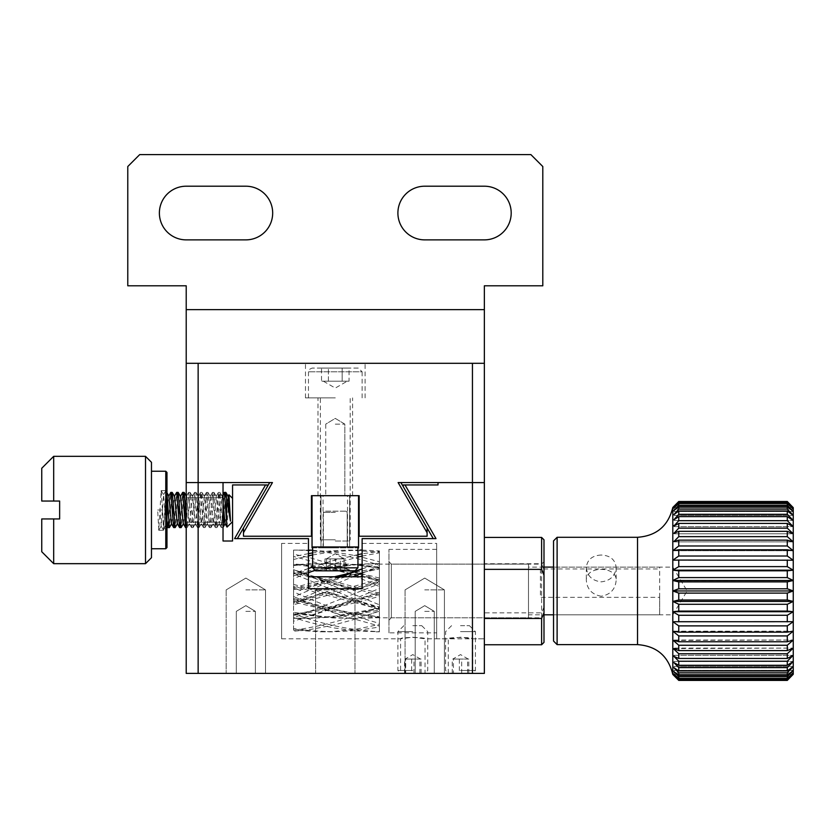 <?xml version="1.0" encoding="UTF-8"?>
<svg xmlns="http://www.w3.org/2000/svg" width="835" height="835" viewBox="0 0 835 835"><rect width="100%" height="100%" fill="white"/><g stroke="black" fill="none" stroke-linecap="round" stroke-linejoin="round"><path stroke-width="0.63" stroke-dasharray="4.17 3.13" d="M460.513 670.484L475.418 670.484L460.513 670.484M460.513 631.646L475.418 631.646L460.513 631.646M460.513 673.386L472.735 673.386L460.513 673.386M460.513 625.676L469.458 625.676L460.513 625.676M453.415 673.386L468.779 673.386L453.415 673.386L453.415 659.076L459.354 659.076L459.354 673.386M452.246 673.386L452.246 659.076M461.682 673.386L461.682 659.076L453.415 659.076M468.779 673.386L468.779 659.076L461.682 659.076M467.621 673.386L467.621 659.076L468.779 659.076M459.354 659.076L467.621 659.076M463.488 659.076L452.758 659.076L463.488 659.076M186.215 363.308L484.363 363.308M335.294 363.308L305.474 363.308L335.294 363.308M186.215 482.567L186.215 285.789L127.776 285.789L127.776 166.53L139.706 154.6L530.883 154.6L542.802 166.53L542.802 285.789L484.363 285.789L484.363 482.567L398.128 482.567L400.883 482.567L398.128 482.567L427.102 532.74L427.102 536.237L359.144 536.237L359.144 495.687L311.434 495.687L311.434 536.237L243.486 536.237L243.486 527.97L269.695 482.567L272.45 482.567L186.215 482.567L198.145 482.567L198.145 673.386L186.215 673.386L186.215 482.567L223.029 482.567L198.145 482.567M335.294 397.888L305.474 397.888L335.294 397.888M243.486 532.74L272.45 482.567L269.695 482.567M484.363 239.875A26.835 26.835 0 0 0 511.197 213.04A26.835 26.835 0 0 0 484.363 186.205L424.733 186.205A26.835 26.835 0 0 0 397.898 213.04A26.835 26.835 0 0 0 424.733 239.875L484.363 239.875M245.845 239.875A26.835 26.835 0 0 0 272.68 213.04A26.835 26.835 0 0 0 245.845 186.205L186.215 186.205A26.835 26.835 0 0 0 159.381 213.04A26.835 26.835 0 0 0 186.215 239.875L245.845 239.875M335.294 495.687L317.999 495.687L335.294 495.687M400.883 482.567L427.102 527.97L427.102 532.74M335.294 424.128L344.834 424.128L335.294 424.128M335.294 546.967L312.634 546.967L335.294 546.967M357.954 546.967L357.954 567.842L312.634 567.842L357.954 567.842L312.634 567.842L315.609 570.816L354.969 570.816L315.609 570.816M324.961 558.897L330.128 558.897L330.128 570.816L324.961 570.816L340.45 570.816L330.128 570.816L330.128 558.897L324.961 558.897L324.961 570.816M345.617 570.816L340.45 570.816L345.617 570.816L345.617 558.897L343.039 558.897L345.617 558.897M335.294 512.377L323.364 512.377L335.294 512.377M335.294 558.897L340.45 558.897L340.45 570.816L340.45 558.897L343.039 558.897L326.349 558.897L335.294 558.897M346.024 511.187L347.214 512.377L347.214 546.967L347.214 512.377L346.024 511.187L324.554 511.187L346.024 511.187M528.492 617.785L528.492 564.116L528.492 617.785L379.414 617.785L379.414 564.116L379.414 617.785M379.414 627.033L379.414 617.19L379.414 631.792L356.242 630.957L333.071 627.784L309.9 622.482L293.555 617.618L293.555 612.483L293.555 628.484L309.9 630.686L333.071 631.813L356.242 630.582L379.414 627.033L379.414 624.528L356.242 629.12L333.071 631.51L321.245 631.813L293.555 630.122L293.555 628.484M379.414 631.678L379.414 616.783L379.414 626.093L342.433 615.666L293.555 596.639L293.555 613.788C322.185 624.371 350.804 630.341 379.414 631.678L379.414 631.792M379.414 623.39L379.414 607.661L379.414 609.237L293.555 573.864L293.555 591.838C322.185 604.78 350.804 615.301 379.414 623.39L379.414 626.093M293.555 584.406L379.414 607.661L379.414 607.055L325.681 591.42L379.414 609.623L379.414 586.577C350.804 573.728 322.185 563.709 293.555 556.507L293.555 554.158L309.9 557.707L338.739 566.245L379.414 581.828L379.414 586.577M379.414 581.828L379.414 565.305C350.804 555.4 322.185 550.328 293.555 550.088L308.459 550.108M312.634 550.213L333.071 551.81L356.242 555.745L379.414 561.736L379.414 565.305M379.414 561.736L379.414 552.175L348.633 550.088L333.071 550.63L312.634 552.937M360.887 565.577L379.414 568.155L356.242 565.097L333.071 563.646L309.9 563.782L293.555 564.825L293.555 550.39M362.129 550.098L379.414 550.933L379.414 552.175M379.414 550.933L379.414 563.552L379.414 551.361L362.129 553.814M308.459 568.478L293.555 573.53L333.071 566.495L356.242 564.22L379.414 563.51L356.242 564.742L333.071 567.456L293.555 575.096L293.555 559.492L308.459 555.839M362.129 556.079L379.414 552.822L379.414 551.361M379.414 552.822L379.414 568.938L356.221 573.833L298.283 590.491L338.76 576.787M341.505 576.787L293.555 596.889L293.555 589.729L333.071 578.843L379.414 568.781L379.414 563.114L362.129 568.927M362.129 573.134L379.414 566.829L379.414 563.114M379.414 566.829L379.414 582.329L379.414 581.577L353.069 590.491L379.414 582.329M293.555 617.806L293.555 604.749L379.414 581.056L379.414 583.707L293.555 617.806L293.555 621.25L333.071 607.734L379.414 588.487L379.414 583.707M379.414 588.487L379.414 606.596C350.804 618.453 322.185 626.323 293.555 630.195L293.555 631.27L309.9 629.548L333.071 625.217L356.242 618.881L379.414 610.938L379.414 606.596M293.555 630.122L293.555 618.265L309.9 618.119L333.071 616.387L379.414 608.151L379.414 611.157L366.127 615.666M333.509 616.334L356.242 613.172L379.414 608.673L379.414 624.528M528.492 614.81L528.492 567.101L528.492 614.81L543.992 614.81M659.681 614.81L553.542 614.81L553.542 567.101L553.542 614.81L672.801 614.81L672.801 567.101L672.801 614.81L687.132 590.95L672.801 567.101L553.542 567.101L659.681 567.101L659.681 568.948L540.422 568.948L540.422 597.338L659.681 597.338L659.681 614.81L659.681 567.101M293.555 618.265L309.9 618.328L333.071 617.055L356.242 614.268L379.414 610.124M379.414 617.19L356.242 618.359L333.071 617.931L293.555 613.652M320.285 616.334L293.555 612.285L309.9 615.061L333.071 617.493L356.242 618.401L379.414 617.702M293.555 618.391L293.555 631.27M293.555 630.195L293.555 614.362C302.719 613.078 315.891 610.312 333.082 606.064L379.414 592.547M379.414 594.52L333.071 606.763L293.555 614.424L293.555 621.25M293.555 604.749L293.555 601.607L352.829 576.787M293.555 603.006L293.555 601.607L293.555 603.006L379.414 579.24M293.555 596.889L293.555 601.607M293.555 589.729L293.555 578.592L308.459 572.716M308.459 568.541L293.555 574.094L293.555 578.592M293.555 574.094L293.555 575.096M308.459 553.626L293.555 556.642L293.555 559.492M293.555 556.642L293.555 564.825M305.182 550.088L293.555 550.088L293.555 564.429L293.555 554.158M293.555 556.507L293.555 572.894L309.868 576.922L355.522 590.491L293.555 569.616L379.414 604.811M379.414 595.198L293.555 572.445L293.555 569.616L293.555 573.864M293.555 596.639L293.555 591.838M342.433 615.666L293.555 599.081L293.555 598.486L293.555 599.854L333.071 609.508L356.242 613.808L379.414 616.783M293.555 617.618L293.555 613.788M540.422 568.948L540.422 597.338M659.681 597.338L659.681 568.948M293.555 615.385L333.071 608.329L379.414 596.472M379.414 617.378C350.804 614.863 322.185 609.634 293.555 601.701M379.414 609.185L293.555 586.337M293.555 587.756L334.386 576.787M348.414 573.509L379.414 567.685M379.414 593.236L293.555 571.036M314.304 570.514L333.071 564.032L357.954 557.039M357.954 554.597L333.071 560.598L315.045 566.245M379.414 579.866L333.071 569.47L293.555 564.429M379.414 578.091C350.804 570.493 322.185 565.796 293.555 563.99M312.634 554.962L333.071 551.684L357.954 550.098L348.633 550.088M293.555 565.504L309.9 564.126L333.071 563.521L356.242 564.502L379.414 567.017M53.68 563.667L53.68 518.942L59.64 518.942L59.64 501.052L53.68 501.052L53.68 456.327M145.509 456.327L145.509 563.667M41.75 551.737L41.75 518.942L53.68 518.942M53.68 501.052L41.75 501.052L41.75 468.258M151.469 462.298L151.469 557.697M151.469 548.752L151.469 471.232L151.469 548.752M165.779 471.232L165.779 548.752M166.969 472.433L166.969 547.562M166.969 504.361L165.862 490.667L163.556 530.277L162.481 509.997L157.658 509.997L158.765 530.235L161.165 490.667L163.681 528.785L166.969 528.785L166.969 491.721L166.353 491.721L166.969 495.948M166.969 528.785L166.969 492.817M163.681 528.785L166.353 491.721M168.639 521.249L170.684 492.493M174.411 522.752L176.582 492.504M180.381 522.637L182.541 492.483M186.215 524.463L188.595 492.41L191.58 527.584L194.576 492.41L197.561 527.584L200.546 492.41L203.531 527.584L206.506 492.41L209.481 527.584L212.455 492.41L215.43 527.584L218.405 492.41L221.39 527.584L224.312 492.462M225.126 497.295L224.041 515.811M223.029 527.386L219.887 492.41L216.902 527.584L213.927 492.41L211.015 527.522L207.957 492.41L205.034 527.522L201.976 492.41L199.074 527.501L196.006 492.41L193.135 527.49L190.161 492.493L187.186 527.501L186.215 520.56M183.376 497.368L181.216 527.522M177.396 497.336L175.225 527.522M171.457 497.002L169.421 527.532M157.658 509.997L160.07 509.997L161.186 526.06L163.587 494.852L166.008 524.537L166.969 516.844M167.762 503.923L168.764 495.802M171.436 523.733L172.553 515.738M173.336 504.371L174.536 496.408M177.291 523.608L178.481 515.863M179.306 504.246L180.381 496.188M183.262 523.618L184.441 515.821M185.286 504.131L186.466 496.376L189.451 523.608L192.436 496.408L195.421 523.576L198.396 496.428L201.381 523.566L204.356 496.428L207.33 523.587L210.305 496.397L213.29 523.608L216.275 496.376L219.261 523.618L222.026 496.397L223.029 501.96M225.001 523.587L226.201 515.612M226.598 509.997L228.216 496.418M162.481 509.997L160.07 509.997M227.089 527.104L228.926 494.811M232.568 521.625L232.568 498.37L232.568 521.625M388.953 561.736L391.344 564.116L541.612 564.116L543.992 561.736L543.992 620.175L541.612 617.785L541.612 564.116L541.612 617.785L391.344 617.785L391.344 564.116L391.344 617.785L388.953 620.175L388.953 561.736L388.953 620.175M543.992 620.175L543.992 561.736M543.992 642.376L543.992 539.807M388.953 632.836L388.953 549.357L388.953 632.836L436.663 632.836L436.663 549.357L436.663 632.836M484.363 563.75L484.363 644.756L484.363 563.75L541.612 563.75L541.612 537.427M543.992 569.501L541.612 563.75M543.992 607.076L541.612 612.838L484.363 612.838M541.612 644.756L541.612 612.838M484.363 593.894L484.363 543.387L484.363 593.894M436.663 638.796L436.663 543.387L436.663 638.796L484.363 638.796L484.363 543.387L484.363 638.796L472.735 638.796C473.508 637.074 447.529 637.074 448.291 638.796L460.513 637.209L472.735 638.796L472.735 673.386M472.443 673.386L472.443 482.567L484.363 482.567L484.363 673.386L198.145 673.386M335.294 673.386L315.609 673.386L335.294 673.386M424.733 673.386L444.418 673.386L424.733 673.386M245.845 673.386L265.52 673.386L245.845 673.386M412.814 673.386L425.036 673.386L412.814 673.386M186.215 524.902L186.215 495.092L186.215 524.902L186.215 495.092L186.215 524.902L186.215 495.092L186.215 524.902L186.215 495.092L186.215 524.902L186.215 495.092L186.215 524.902L223.029 524.902L223.029 495.092L223.029 524.902L223.029 495.092L223.029 524.902L186.215 524.902L223.029 524.902L223.029 495.092L223.029 524.902L223.029 495.092L223.029 524.902L186.215 524.902L223.029 524.902L223.029 495.092L223.029 524.902M186.215 522.219L186.215 497.775L186.215 522.219L186.215 497.775L186.215 522.219L223.029 522.219L223.029 497.775L223.029 522.219L223.029 497.775L223.029 522.219L186.215 522.219M484.363 482.567L438.02 482.567L438.02 484.947L405.017 484.947L435.995 538.617L362.129 538.617L362.129 588.706L308.459 588.706L308.459 538.617L234.583 538.617L265.572 484.947L232.568 484.947L232.568 541.007L223.029 541.007L223.029 482.567M484.248 535.058L484.363 521.739L484.363 535.058M472.443 482.567L438.02 482.567M335.294 589.896L315.609 589.896L335.294 589.896M424.733 589.896L444.418 589.896L424.733 589.896M245.845 589.896L265.52 589.896L245.845 589.896M448.291 673.386L448.291 638.796L425.036 638.796C425.798 637.074 399.829 637.074 400.591 638.796L412.814 637.209L425.036 638.796L425.036 673.386M245.845 611.366L255.385 611.366L245.845 611.366M424.733 611.366L434.273 611.366L424.733 611.366M265.572 484.947L267.315 484.947L267.315 486.701L237.338 538.617L234.583 538.617L237.338 538.617M308.459 588.706L308.459 543.387L308.459 588.706L362.129 588.706L308.459 588.706M335.294 588.706L352.986 588.706L335.294 588.706M362.129 576.787L362.129 543.387L362.129 588.706L362.129 576.787L308.459 576.787M433.25 538.617L403.274 486.701L403.274 484.947L405.017 484.947M484.248 500.697L484.248 482.567L484.248 500.697M484.363 515.957L484.248 482.567L484.363 515.957M362.129 543.387L436.663 543.387M281.625 543.387L281.625 638.796L281.625 543.387L308.459 543.387M484.248 530.444L484.363 522.543L484.248 530.444M484.248 523.305L484.363 535.496L484.248 523.305M243.486 527.97L267.315 486.701M403.274 486.701L427.102 527.97M484.248 534.317L484.248 528.252M484.248 526.791L484.363 528.252M484.363 526.791L484.363 534.317M335.294 539.807L320.379 539.807L335.294 539.807M335.294 541.007L349.009 541.007L335.294 541.007M362.129 397.888L362.129 371.805L308.459 371.805L362.129 371.805L358.403 368.078L312.186 368.078L358.403 368.078M349.061 381.198L342.173 381.198L342.173 368.078L349.061 368.078L328.405 368.078L342.173 368.078L342.173 381.198L349.061 381.198L349.061 368.078M321.517 368.078L328.405 368.078L321.517 368.078L321.517 381.198L324.961 381.198L321.517 381.198M335.294 381.198L328.405 381.198L328.405 368.078L328.405 381.198L324.961 381.198L347.214 381.198L323.364 381.198L335.294 381.198M312.039 546.967L312.039 547.864L358.549 547.864L358.549 495.687L312.039 495.687L312.039 546.967L358.549 546.967M312.634 547.864L357.954 547.864M335.294 547.864L323.072 547.864L335.294 547.864M352.714 570.816L317.874 570.816M334.877 570.816L344.438 570.816L334.877 570.816L334.877 558.897L344.02 558.897L344.02 570.816M326.558 570.816L326.558 558.897L326.151 570.816M326.151 558.897L334.877 558.897M344.02 558.897L344.438 570.816M344.438 558.897L335.701 558.897L335.701 570.816M335.701 558.897L326.558 558.897M326.349 558.897L344.239 558.897L326.349 558.897L335.294 553.73L344.239 558.897L335.294 553.73L326.349 558.897M412.814 631.646L397.898 631.646L412.814 631.646M412.814 670.484L397.898 670.484L412.814 670.484M412.814 625.676L421.758 625.676L412.814 625.676M405.706 673.386L421.08 673.386L405.706 673.386L405.706 659.076L411.645 659.076L411.645 673.386M404.547 673.386L404.547 659.076M413.972 673.386L413.972 659.076L405.706 659.076M421.08 673.386L421.08 659.076L413.972 659.076M419.911 673.386L419.911 659.076L421.08 659.076M411.645 659.076L419.911 659.076M415.778 659.076L405.058 659.076L415.778 659.076M787.29 667.614L787.29 670.943L678.761 670.943L678.761 667.614L787.29 667.614L793.25 661.435L793.25 666.487L787.29 670.943M787.29 661.226L793.25 655.277L793.25 661.435L787.29 665.297L678.761 665.297L678.761 661.226L787.29 661.226L787.29 665.297M787.29 653.742L793.25 648.096L793.25 655.277L787.29 658.471L678.761 658.471L678.761 653.742L787.29 653.742L787.29 658.471M787.29 645.257L793.25 640.028L793.25 648.096L787.29 650.59L678.761 650.59L678.761 645.257L787.29 645.257L787.29 650.59M787.29 635.926L793.25 631.166L793.25 640.028L787.29 641.76L678.761 641.76L678.761 635.926L787.29 635.926L787.29 641.76M787.29 625.885L793.25 621.689L793.25 631.166L787.29 632.137L678.761 632.137L678.761 625.885L787.29 625.885L787.29 632.137M787.29 615.28L793.25 611.711L793.25 621.689L678.761 621.866L678.761 615.28L787.29 615.28L787.29 621.866M787.29 604.3L793.25 601.419L793.25 611.711L787.29 611.095L678.761 611.095L678.761 604.3L787.29 604.3L787.29 611.095M787.29 593.111L793.25 590.95L793.25 601.419L787.29 600.021L678.761 600.021L678.761 593.111L787.29 593.111L787.29 600.021M787.29 581.891L793.25 580.492L793.25 590.95L787.29 588.79L678.761 588.79L678.761 581.891L787.29 581.891L787.29 588.79M787.29 570.806L793.25 570.19L793.25 580.492L787.29 577.601L678.761 577.601L678.761 570.806L787.29 570.806L787.29 577.601M787.29 560.045L793.25 560.222L793.25 570.19L787.29 566.621L678.761 566.621L678.761 560.045L787.29 560.045L787.29 566.621M787.29 549.764L793.25 550.735L793.25 560.222L787.29 556.027L678.761 556.027L678.761 549.764L787.29 549.764L787.29 556.027M787.29 540.141L793.25 541.884L793.25 550.735L787.29 545.986L678.761 545.986L678.761 540.141L787.29 540.141L787.29 545.986M787.29 531.321L793.25 533.805L793.25 541.884L787.29 536.644L678.761 536.644L678.761 531.321L787.29 531.321L787.29 536.644M787.29 523.43L793.25 526.624L793.25 533.805L787.29 528.169L678.761 528.169L678.761 523.43L787.29 523.43L787.29 528.169M787.29 516.614L793.25 520.466L793.25 526.624L787.29 520.675L678.761 520.675L678.761 516.614L787.29 516.614L787.29 520.675M787.29 510.968L793.25 515.414L793.25 520.466L787.29 514.297L678.761 514.297L678.761 510.968L787.29 510.968L787.29 514.297M787.29 506.574L793.25 511.552L793.25 515.414L787.29 509.12L678.761 509.12L678.761 506.574L787.29 506.574L787.29 509.12M787.29 503.526L793.25 508.953L793.25 511.552L787.29 505.248L678.761 505.248L678.761 503.526L787.29 503.526L787.29 505.248M787.29 501.845L793.25 507.638L793.25 508.953L787.29 502.712L678.761 502.712L678.761 501.845L787.29 501.845L787.29 502.712M793.25 507.471L787.29 501.574L678.761 501.574L673.991 506.469L678.761 501.845M787.29 672.78L787.29 675.327L678.761 675.327L678.761 672.78L787.29 672.78L793.25 666.487L793.25 670.348L787.29 675.327M787.29 676.663L787.29 678.385L678.761 678.385L678.761 676.663L787.29 676.663L793.25 670.348L793.25 672.958L787.29 678.385M787.29 679.189L787.29 680.055L678.761 680.055L678.761 679.189L787.29 679.189L793.25 672.958L793.25 674.273L787.29 680.055M678.761 680.055L673.991 675.432L678.761 680.327L787.29 680.4M787.29 680.327L793.25 674.44M672.801 674.44L672.801 507.471M678.761 502.712L673.991 507.701L678.761 503.526M678.761 505.248L673.991 510.289L678.761 506.574M678.761 509.12L673.991 514.151L678.761 510.968M678.761 514.297L673.991 519.224L678.761 516.614M678.761 520.675L673.991 525.434L678.761 523.43M678.761 528.169L673.991 532.678L673.991 533.304L678.761 531.321M678.761 536.644L673.991 540.829L673.991 541.539L678.761 540.141M678.761 545.986L673.991 549.785L673.991 550.536L678.761 549.764M678.761 556.027L673.991 559.377L673.991 560.191L678.761 560.045M678.761 566.621L673.991 569.48L673.991 570.315L674.774 570.399M678.761 577.601L673.991 579.908L673.991 580.774L678.761 581.891M678.761 588.79L673.991 590.522L673.991 591.389L678.761 593.111M678.761 600.021L673.991 601.137L673.991 601.993L678.761 604.3M678.761 611.095L673.991 611.596L673.991 612.431L678.761 615.28M678.761 621.866L673.991 621.72L673.991 622.524L678.761 625.885M678.761 632.137L673.991 631.364L673.991 632.126L678.761 635.926M678.761 641.76L673.991 640.372L678.761 645.257M678.761 650.59L673.991 648.597L678.761 653.742M678.761 658.471L673.991 655.924L678.761 661.226M678.761 665.297L673.991 662.218L678.761 667.614M678.761 670.943L673.991 667.384L678.761 672.78M678.761 675.327L673.991 671.35L678.761 676.663M678.761 678.385L673.991 674.043L678.761 679.189M557.112 644.62L557.112 537.291M601.242 555.024C592.172 555.515 587.203 559.68 586.337 567.518C587.203 575.973 592.182 580.742 601.242 581.849C610.312 580.742 615.28 575.962 616.147 567.518C615.27 559.669 610.302 555.505 601.242 555.024M553.542 641.04L553.542 540.861M601.242 596.232C592.172 594.635 587.203 589.406 586.337 580.534C585.429 565.619 617.065 565.66 616.147 580.534C615.259 589.427 610.291 594.656 601.242 596.232M673.991 590.95L793.25 590.95M673.991 580.492L673.991 579.908L673.991 580.774L793.25 580.492M673.991 601.419L673.991 601.993L673.991 601.419L793.25 601.419M673.991 611.711L673.991 612.431L673.991 611.711L793.25 611.711M673.991 621.72L793.25 621.689L673.991 621.689L673.991 622.524L673.991 621.72M673.991 631.364L793.25 631.166L673.991 631.166L673.991 632.126L673.991 631.364M673.991 640.372L793.25 640.028L673.991 640.028L673.991 641.071L673.991 640.372M673.991 648.597L793.25 648.096L673.991 648.096L673.991 649.233L673.991 648.597M673.991 655.924L673.991 655.277L793.25 655.277L673.991 655.277L673.991 656.477M673.991 662.218L673.991 661.435L793.25 661.435L673.991 661.435L673.991 662.677M673.991 667.384L673.991 666.487L793.25 666.487L673.991 666.487L673.991 667.75M673.991 671.35L673.991 670.348L793.25 670.348L673.991 670.348L673.991 671.622M673.991 674.043L673.991 672.958L793.25 672.958L673.991 672.958L673.991 674.21M673.991 675.432L673.991 674.273L793.25 674.273L673.991 674.273L673.991 675.484M673.991 570.19L673.991 569.48L673.991 570.315L793.25 570.19M673.991 559.377L673.991 560.222L793.25 560.222L673.991 560.222L673.991 559.377M673.991 549.785L673.991 550.735L793.25 550.735L673.991 550.735L673.991 549.785M673.991 540.829L673.991 541.884L793.25 541.884L673.991 541.884L673.991 540.829M673.991 532.678L673.991 533.805L793.25 533.805L673.991 533.805L673.991 532.678M673.991 525.987L673.991 526.624L793.25 526.624L673.991 526.624L673.991 525.434M673.991 519.694L673.991 520.466L793.25 520.466L673.991 520.466L673.991 519.224M673.991 514.527L673.991 515.414L793.25 515.414L673.991 515.414L673.991 514.151M673.991 510.561L673.991 511.552L793.25 511.552L673.991 511.552L673.991 510.289M673.991 507.857L673.991 508.953L793.25 508.953L673.991 508.953L673.991 507.701M673.991 506.469L673.991 507.638L793.25 507.638L673.991 507.638L673.991 506.417M637.522 537.291L637.522 644.62M451.568 625.676L445.608 631.646L445.608 670.484L448.51 673.386M469.458 625.676L475.418 631.646L475.418 670.484L472.516 673.386M468.268 659.076L460.513 654.598L452.758 659.076M365.104 397.888L365.104 363.308M305.474 397.888L305.474 363.308M325.754 424.128L325.754 495.687L325.754 424.128L335.294 418.398L344.834 424.128L344.834 495.687L344.834 424.128L335.294 418.398L325.754 424.128M352.589 495.687L352.589 397.888M317.999 495.687L317.999 397.888M312.634 546.967L312.634 567.842M357.954 567.842L354.969 570.816M323.364 512.377L323.364 546.967L323.364 512.377L324.554 511.187L323.364 512.377M528.492 564.116L379.414 564.116M321.245 631.813L332.56 631.813M543.992 567.101L528.492 567.101M296.06 618.401L302.969 618.401M350.846 618.401L357.724 618.401M376.021 631.813L379.414 631.813M311.361 615.666L379.414 592.579M293.555 598.486L332.674 608.976L355.846 613.641L375.072 616.334M293.555 588.184L300.746 590.491L293.555 588.08M293.555 601.952L328.145 591.42L293.555 603.12M362.129 568.854L369.832 566.245M293.555 575.785C305.516 572.361 336.86 566.287 347.673 565.577M338.739 566.245L379.414 580.043M379.414 581.014L333.468 569.741L306.142 565.577M378.234 563.51L379.414 563.51M323.458 563.51L330.357 563.51M158.733 530.277L163.556 530.277M161.103 490.615L165.925 490.615M219.887 492.41L218.405 492.41M213.927 492.41L212.455 492.41M207.957 492.41L206.506 492.41M201.976 492.41L200.546 492.41M196.006 492.41L194.576 492.41M190.056 492.41L188.595 492.41M222.851 527.584L221.39 527.584M216.902 527.584L215.43 527.584M210.942 527.584L209.481 527.584M204.961 527.584L203.531 527.584M198.991 527.584L197.561 527.584M193.031 527.584L191.58 527.584M187.082 527.584L186.215 527.584M219.981 492.493L222.246 496.387M217.006 527.511L219.261 523.618M214.01 492.473L216.275 496.376M211.015 527.522L213.29 523.608M208.03 492.473L210.305 496.397M205.034 527.522L207.33 523.587M202.06 492.473L204.356 496.428M199.085 527.501L201.381 523.566M196.11 492.493L198.396 496.428M193.135 527.49L195.421 523.576M190.161 492.493L192.436 496.408M187.186 527.501L189.451 523.608M158.765 530.235L161.186 526.06M161.165 490.667L163.587 494.852M163.733 528.732L166.165 524.537M166.426 491.784L166.969 492.723M165.862 490.667L163.441 494.852M163.514 530.235L161.092 526.06M166.969 526.207L166.008 524.537M188.522 492.473L186.247 496.387M191.518 527.522L189.232 523.597M194.503 492.473L192.207 496.408M197.477 527.511L195.181 523.566M200.463 492.483L198.166 496.428M203.437 527.501L201.141 523.566M206.402 492.493L204.116 496.418M209.376 527.49L207.101 523.587M212.351 492.493L210.086 496.387M215.336 527.511L213.071 523.618M218.321 492.473L216.056 496.376M221.317 527.522L219.041 523.608M223.029 494.675L222.026 496.397M436.663 549.357L388.953 549.357M315.609 589.896L315.609 673.386L315.609 589.896L317.603 588.706L315.609 589.896M354.969 589.896L354.969 673.386L354.969 589.896L352.986 588.706L354.969 589.896M405.058 589.896L405.058 673.386L405.058 589.896L424.733 578.081L444.418 589.896L444.418 673.386L444.418 589.896L424.733 578.081L405.058 589.896M226.17 589.896L226.17 673.386L226.17 589.896L245.845 578.081L265.52 589.896L265.52 673.386L265.52 589.896L245.845 578.081L226.17 589.896M281.625 638.796L400.591 638.796L400.591 673.386M236.305 611.366L236.305 673.386L236.305 611.366L245.845 605.636L255.385 611.366L255.385 673.386L255.385 611.366L245.845 605.636L236.305 611.366M415.193 611.366L415.193 673.386L415.193 611.366L424.733 605.636L434.273 611.366L434.273 673.386L434.273 611.366L424.733 605.636L415.193 611.366M223.029 495.092L186.215 495.092M223.029 497.775L186.215 497.775L223.029 497.775M349.009 541.007L350.199 539.807L350.199 397.888M321.579 541.007L320.379 539.807L320.379 397.888M308.459 397.888L308.459 371.805C307.697 370.615 308.94 369.373 312.186 368.078M323.364 381.198L335.294 388.077L347.214 381.198M347.517 547.864L347.517 495.687M323.072 547.864L323.072 495.687M320.984 495.687L320.984 546.967L320.984 495.687M349.604 495.687L349.604 546.967L349.604 495.687M403.869 625.676L397.898 631.646L397.898 670.484L400.81 673.386M421.758 625.676L427.718 631.646L427.718 670.484L424.817 673.386M420.558 659.076L412.814 654.598L405.058 659.076M586.337 567.518L586.337 580.534M616.147 567.518L616.147 580.534"/><path stroke-width="1.25" d="M186.215 363.308L484.363 363.308L484.363 285.789L542.802 285.789L542.802 166.53L530.883 154.6L139.706 154.6L127.776 166.53L127.776 285.789L186.215 285.789L186.215 482.567L198.145 482.567L198.145 363.308M269.695 482.567L243.486 527.97L243.486 532.74L272.45 482.567L198.145 482.567L198.145 673.386L484.363 673.386L484.363 363.308M243.486 532.74L243.486 536.237L311.434 536.237L311.434 495.687L359.144 495.687L359.144 536.237L427.102 536.237L427.102 527.97L400.883 482.567M472.443 363.308L472.443 482.567L398.128 482.567L427.102 532.74M484.363 186.205A26.835 26.835 0 0 1 511.197 213.04A26.835 26.835 0 0 1 484.363 239.875L424.733 239.875A26.835 26.835 0 0 1 397.898 213.04A26.835 26.835 0 0 1 424.733 186.205L484.363 186.205M245.845 186.205A26.835 26.835 0 0 1 272.68 213.04A26.835 26.835 0 0 1 245.845 239.875L186.215 239.875A26.835 26.835 0 0 1 159.381 213.04A26.835 26.835 0 0 1 186.215 186.205L245.845 186.205M472.443 673.386L472.443 482.567L484.363 482.567M553.542 614.81L543.992 614.81M352.829 576.787L362.129 573.134M362.129 568.927L341.505 576.787M334.386 576.787L348.414 573.509M308.459 572.716L314.304 570.514M357.954 557.039L362.129 556.079M362.129 553.814L357.954 554.597M308.459 568.478L312.634 567.059L308.459 568.541M308.459 555.839L312.634 554.962M359.937 550.088L362.129 550.098M312.634 552.937L308.459 553.626M308.459 550.108L312.634 550.213M53.68 456.327L53.68 501.052L59.64 501.052L59.64 518.942L53.68 518.942L53.68 563.667L145.509 563.667L145.509 456.327L53.68 456.327L41.75 468.258L41.75 501.052L53.68 501.052M53.68 518.942L41.75 518.942L41.75 551.737L53.68 563.667M145.509 456.327L151.469 462.298L151.469 557.697L145.509 563.667M165.779 548.752L165.779 471.232L166.969 472.433L166.969 547.562L165.779 548.752L151.469 548.752M166.969 492.817L166.969 491.721M166.969 520.779L167.814 527.584L168.639 521.249M166.969 492.723L168.858 495.969L170.789 492.41L173.628 527.49L174.411 522.752M174.306 496.408L176.686 492.41L179.556 527.501L180.381 522.637M183.481 523.618L181.132 527.584L178.22 492.473L180.496 496.387L182.635 492.41L185.527 527.522L186.215 524.463M223.029 494.675L224.385 492.41L227.036 527.083L232.568 521.625M226.598 498.004L225.93 492.504L228.216 496.418L230.481 521.103L226.598 498.004L226.598 522.418M225.93 492.504L225.126 497.295M224.041 515.811L223.122 526.979M186.215 520.56L184.201 492.483L183.376 497.368M178.22 492.473L177.396 497.336M177.511 523.597L175.162 527.584L172.24 492.473L171.457 497.002M171.634 523.733L169.369 527.584L166.969 492.963M166.969 516.844L167.762 503.923M168.858 495.969L171.436 523.733L173.628 527.49M172.553 515.738L173.336 504.371M172.24 492.473L174.536 496.408L177.291 523.608L179.556 527.501M178.481 515.863L179.306 504.246M180.496 496.387L183.262 523.618L185.527 527.522M184.441 515.821L185.286 504.131M223.029 501.96L225.001 523.587L227.036 527.083M226.201 515.612L226.598 509.997M227.986 496.428L228.978 494.79L230.481 521.103M543.992 575.106L541.612 569.355L541.612 537.427L543.992 539.807L543.992 642.376L541.612 644.756L484.363 644.756M541.612 569.355L484.363 569.355M484.363 618.443L541.612 618.443L543.992 612.681M541.612 618.443L541.612 644.756M186.215 482.567L186.215 673.386L198.145 673.386M438.02 482.567L438.02 484.947L405.017 484.947L435.995 538.617L362.129 538.617L362.129 588.706L308.459 588.706L308.459 538.617L234.583 538.617L265.572 484.947L232.568 484.947L232.568 541.007L223.029 541.007L223.029 482.567M267.315 486.701L267.315 484.947L265.572 484.947M405.017 484.947L403.274 484.947L403.274 486.701M237.338 538.617L243.486 527.97M427.102 527.97L433.25 538.617M362.129 576.787L308.459 576.787M312.634 547.864L312.039 547.864L312.039 495.687L358.549 495.687L358.549 547.864L357.954 547.864M312.039 546.967L358.549 546.967M317.874 570.816L354.969 570.816L357.954 567.842L312.634 567.842L315.609 570.816L317.874 570.816M787.29 501.574L793.25 507.638L787.29 501.511L678.761 501.511L787.29 501.511M787.29 502.712L793.25 508.953L793.25 507.638L787.29 501.845L678.761 501.845L678.761 502.712L787.29 502.712L787.29 501.845M787.29 505.248L793.25 511.552L793.25 508.953L787.29 503.526L678.761 503.526L678.761 505.248L787.29 505.248L787.29 503.526M787.29 509.12L793.25 515.414L793.25 511.552L787.29 506.574L678.761 506.574L678.761 509.12L787.29 509.12L787.29 506.574M787.29 514.297L793.25 520.466L793.25 515.414L787.29 510.968L678.761 510.968L678.761 514.297L787.29 514.297L787.29 510.968M787.29 520.675L793.25 526.624L793.25 520.466L787.29 516.614L678.761 516.614L678.761 520.675L787.29 520.675L787.29 516.614M787.29 528.169L793.25 533.805L793.25 526.624L787.29 523.43L678.761 523.43L678.761 528.169L787.29 528.169L787.29 523.43M787.29 536.644L793.25 541.884L793.25 533.805L787.29 531.321L678.761 531.321L678.761 536.644L787.29 536.644L787.29 531.321M787.29 545.986L793.25 550.735L793.25 541.884L787.29 540.141L678.761 540.141L678.761 545.986L787.29 545.986L787.29 540.141M787.29 556.027L793.25 560.222L793.25 550.735L787.29 549.764L678.761 549.764L678.761 556.027L787.29 556.027L787.29 549.764M787.29 566.621L793.25 570.19L793.25 560.222L678.761 560.045L678.761 566.621L787.29 566.621L787.29 560.045M787.29 577.601L793.25 580.492L793.25 570.19L787.29 570.806L678.761 570.806L678.761 577.601L787.29 577.601L787.29 570.806M678.761 680.327L673.991 675.432L678.761 680.055L787.29 680.055L793.25 674.273L787.29 680.4L678.761 680.4L672.801 674.44C668.261 655.945 656.508 646.008 637.522 644.62L557.112 644.62L557.112 537.291L553.542 540.861L553.542 641.04L557.112 644.62M787.29 680.055L787.29 679.189L678.761 679.189L673.991 674.21L678.761 678.385L787.29 678.385L793.25 672.958L793.25 674.273L787.29 680.327M787.29 678.385L787.29 676.663L678.761 676.663L673.991 671.622L678.761 675.327L787.29 675.327L793.25 670.348L793.25 672.958L787.29 679.189M787.29 675.327L787.29 672.78L678.761 672.78L673.991 667.75L678.761 670.943L787.29 670.943L793.25 666.487L793.25 670.348L787.29 676.663M787.29 670.943L787.29 667.614L678.761 667.614L673.991 662.677L678.761 665.297L787.29 665.297L793.25 661.435L793.25 666.487L787.29 672.78M787.29 665.297L787.29 661.226L678.761 661.226L673.991 656.477L678.761 658.471L787.29 658.471L793.25 655.277L793.25 661.435L787.29 667.614M787.29 658.471L787.29 653.742L678.761 653.742L673.991 649.233L673.991 648.597L678.761 650.59L787.29 650.59L793.25 648.096L793.25 655.277L787.29 661.226M787.29 650.59L787.29 645.257L678.761 645.257L673.991 641.071L673.991 640.372L678.761 641.76L787.29 641.76L793.25 640.028L793.25 648.096L787.29 653.742M787.29 641.76L787.29 635.926L678.761 635.926L673.991 632.126L673.991 631.364L678.761 632.137L787.29 632.137L793.25 631.166L793.25 640.028L787.29 645.257M787.29 632.137L787.29 625.885L678.761 625.885L673.991 622.524L673.991 621.72L793.25 621.689L793.25 631.166L787.29 635.926M787.29 621.866L787.29 615.28L678.761 615.28L673.991 612.431L673.991 611.596L678.761 611.095L787.29 611.095L793.25 611.711L793.25 621.689L787.29 625.885M673.991 611.711L793.25 611.711L787.29 615.28M787.29 611.095L787.29 604.3L678.761 604.3L678.761 611.095M793.25 611.711L793.25 601.419L787.29 604.3M787.29 600.021L787.29 593.111L678.761 593.111L678.761 600.021L787.29 600.021L793.25 601.419L793.25 590.95L787.29 593.111M787.29 588.79L793.25 590.95L793.25 580.492L787.29 581.891L678.761 581.891L678.761 588.79L787.29 588.79L787.29 581.891M673.991 570.315L678.761 570.806L673.991 570.315L673.991 569.48L678.761 566.621M678.761 679.189L678.761 680.055M678.761 676.663L678.761 678.385M678.761 672.78L678.761 675.327M678.761 667.614L678.761 670.943M678.761 661.226L678.761 665.297M678.761 653.742L678.761 658.471M678.761 645.257L678.761 650.59M678.761 635.926L678.761 641.76M678.761 625.885L678.761 632.137M678.761 615.28L678.761 621.866M678.761 604.3L673.991 601.993L673.991 601.137L678.761 600.021M678.761 593.111L673.991 591.389L673.991 590.522L678.761 588.79M678.761 581.891L673.991 580.774L673.991 579.908L678.761 577.601M678.761 560.045L673.991 560.191L673.991 559.377L678.761 556.027M678.761 549.764L673.991 550.536L673.991 549.785L678.761 545.986M678.761 540.141L673.991 541.539L678.761 536.644M678.761 531.321L673.991 533.304L678.761 528.169M678.761 523.43L673.991 525.987L678.761 520.675M678.761 516.614L673.991 519.694L678.761 514.297M678.761 510.968L673.991 514.527L678.761 509.12M678.761 506.574L673.991 510.561L678.761 505.248M678.761 503.526L673.991 507.857L678.761 502.712M678.761 501.845L673.991 506.469L678.761 501.574M678.761 501.511L672.801 507.471L672.801 674.44M673.991 590.95L793.25 590.95M673.991 580.492L793.25 580.492M673.991 601.419L793.25 601.419M673.991 655.924L673.991 656.477M673.991 570.19L793.25 570.19M673.991 525.434L673.991 525.987M186.215 309.639L484.363 309.639M637.522 644.62L637.522 537.291L557.112 537.291M553.542 567.101L543.992 567.101M338.76 576.787L362.129 568.854M165.779 471.232L151.469 471.232M225.826 492.41L224.385 492.41M184.107 492.41L182.635 492.41M178.147 492.41L176.686 492.41M172.167 492.41L170.789 492.41M186.215 527.584L185.61 527.584M181.132 527.584L179.661 527.584M175.162 527.584L173.732 527.584M169.369 527.584L167.814 527.584M222.955 527.49L225.231 523.587M184.201 492.483L186.466 496.376M167.731 527.511L166.969 526.207M232.568 498.37L228.978 494.79M541.612 537.427L484.363 537.427M312.634 546.967L312.634 567.842M357.954 546.967L357.954 567.842M787.29 680.4L678.761 680.4M672.801 507.471C668.261 525.956 656.508 535.903 637.522 537.291"/></g></svg>
